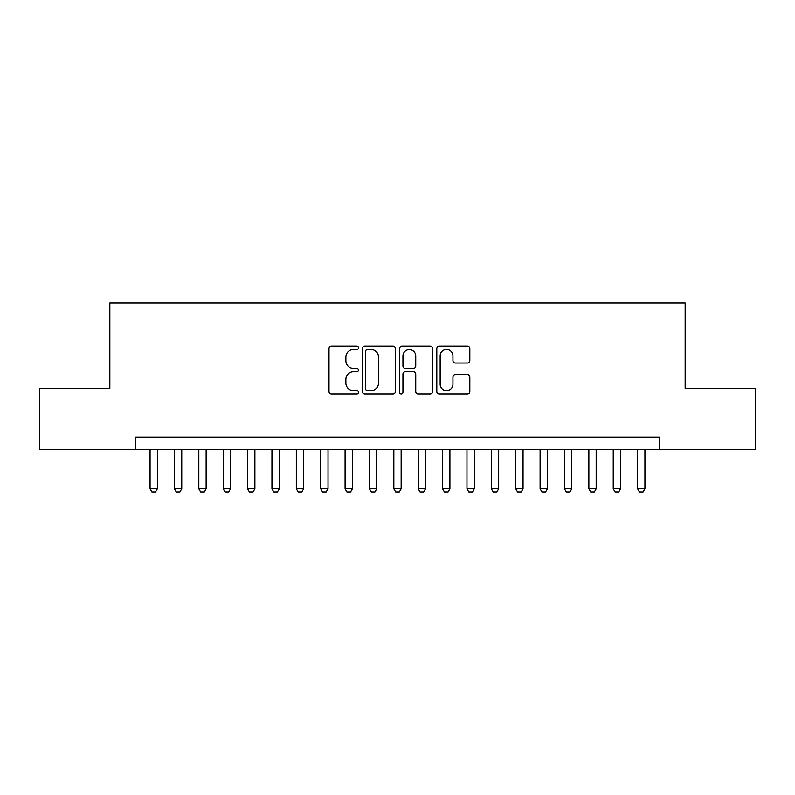 <?xml version="1.0" encoding="UTF-8"?>
<svg xmlns="http://www.w3.org/2000/svg" width="795" height="795" viewBox="0 0 795 795"><rect width="100%" height="100%" fill="white"/><g stroke="black" fill="none" stroke-linecap="round" stroke-linejoin="round"><path stroke-width="1.19" d="M358.495 347.822A1.679 1.679 0 0 0 356.826 346.143L331.396 346.143A2.395 2.395 0 0 0 329.001 348.538L329.001 391.607A2.395 2.395 0 0 0 331.396 394.002L356.826 394.002A1.679 1.679 0 0 0 358.495 392.333A1.679 1.679 0 0 0 356.826 390.653L353.527 390.653A7.662 7.662 0 0 1 345.875 382.991L345.875 379.404A7.662 7.662 0 0 1 353.527 371.752L356.826 371.752A1.679 1.679 0 0 0 358.495 370.072A1.679 1.679 0 0 0 356.826 368.403L353.527 368.403A7.662 7.662 0 0 1 345.875 360.741L345.875 357.154A7.662 7.662 0 0 1 353.527 349.492L356.826 349.492A1.679 1.679 0 0 0 358.495 347.822M467.43 363.017A2.395 2.395 0 0 0 469.825 360.622L469.825 348.538A2.395 2.395 0 0 0 467.43 346.143L439.198 346.143A2.395 2.395 0 0 0 436.803 348.538L436.803 391.607A2.395 2.395 0 0 0 439.198 394.002L467.43 394.002A2.395 2.395 0 0 0 469.825 391.607L469.825 377.019A2.395 2.395 0 0 0 467.43 374.624L455.346 374.624A2.395 2.395 0 0 0 452.951 377.019L452.951 384.253A6.4 6.4 0 0 1 446.552 390.653A6.4 6.4 0 0 1 440.152 384.253L440.152 355.902A6.4 6.4 0 0 1 446.552 349.492A6.4 6.4 0 0 1 452.951 355.902L452.951 360.622A2.395 2.395 0 0 0 455.346 363.017L467.43 363.017M135.438 449.304L39.75 449.304L39.75 388.358L109.839 388.358L109.839 303.034L685.161 303.034L685.161 388.358L755.25 388.358L755.25 449.304L659.562 449.304L659.562 437.111L135.438 437.111L135.438 449.304L659.562 449.304M395.403 348.538A2.395 2.395 0 0 0 393.018 346.143L364.776 346.143A2.395 2.395 0 0 0 362.381 348.538L362.381 391.607A2.395 2.395 0 0 0 364.776 394.002L393.018 394.002A2.395 2.395 0 0 0 395.403 391.607L395.403 348.538M401.982 346.143L430.224 346.143A2.395 2.395 0 0 1 432.619 348.538L432.619 391.607A2.395 2.395 0 0 1 430.224 394.002L418.14 394.002A2.395 2.395 0 0 1 415.745 391.607L415.745 374.147A2.395 2.395 0 0 0 413.35 371.752L405.341 371.752A2.395 2.395 0 0 0 402.946 374.147L402.946 392.333A1.679 1.679 0 0 1 401.266 394.002A1.679 1.679 0 0 1 399.597 392.333L399.597 348.538A2.395 2.395 0 0 1 401.982 346.143M367.409 349.492A1.679 1.679 0 0 0 365.73 351.171L365.73 388.974A1.679 1.679 0 0 0 367.409 390.653L370.877 390.653A7.662 7.662 0 0 0 378.539 382.991L378.539 357.154A7.662 7.662 0 0 0 370.877 349.492L367.409 349.492M415.745 356.021A6.4 6.4 0 0 0 409.346 349.611A6.4 6.4 0 0 0 402.946 356.021L402.946 366.008A2.395 2.395 0 0 0 405.341 368.403L413.35 368.403A2.395 2.395 0 0 0 415.745 366.008L415.745 356.021M150.066 449.304L150.066 488.796L157.37 488.796L157.37 449.304M157.37 488.796L155.542 491.966L151.885 491.966L150.066 488.796M174.443 449.304L174.443 488.796L181.757 488.796L181.757 449.304M181.757 488.796L179.928 491.966L176.271 491.966L174.443 488.796M198.82 449.304L198.82 488.796L206.134 488.796L206.134 449.304M206.134 488.796L204.305 491.966L200.648 491.966L198.82 488.796M223.196 449.304L223.196 488.796L230.51 488.796L230.51 449.304M230.51 488.796L228.682 491.966L225.025 491.966L223.196 488.796M247.573 449.304L247.573 488.796L254.887 488.796L254.887 449.304M254.887 488.796L253.058 491.966L249.401 491.966L247.573 488.796M271.95 449.304L271.95 488.796L279.264 488.796L279.264 449.304M279.264 488.796L277.435 491.966L273.778 491.966L271.95 488.796M296.326 449.304L296.326 488.796L303.64 488.796L303.64 449.304M303.64 488.796L301.812 491.966L298.155 491.966L296.326 488.796M320.713 449.304L320.713 488.796L328.027 488.796L328.027 449.304M328.027 488.796L326.198 491.966L322.541 491.966L320.713 488.796M345.09 449.304L345.09 488.796L352.404 488.796L352.404 449.304M352.404 488.796L350.575 491.966L346.918 491.966L345.09 488.796M369.466 449.304L369.466 488.796L376.78 488.796L376.78 449.304M376.78 488.796L374.952 491.966L371.295 491.966L369.466 488.796M393.843 449.304L393.843 488.796L401.157 488.796L401.157 449.304M401.157 488.796L399.328 491.966L395.672 491.966L393.843 488.796M418.22 449.304L418.22 488.796L425.534 488.796L425.534 449.304M425.534 488.796L423.705 491.966L420.048 491.966L418.22 488.796M442.596 449.304L442.596 488.796L449.91 488.796L449.91 449.304M449.91 488.796L448.082 491.966L444.425 491.966L442.596 488.796M466.973 449.304L466.973 488.796L474.287 488.796L474.287 449.304M474.287 488.796L472.459 491.966L468.802 491.966L466.973 488.796M491.36 449.304L491.36 488.796L498.674 488.796L498.674 449.304M498.674 488.796L496.845 491.966L493.188 491.966L491.36 488.796M515.736 449.304L515.736 488.796L523.05 488.796L523.05 449.304M523.05 488.796L521.222 491.966L517.565 491.966L515.736 488.796M540.113 449.304L540.113 488.796L547.427 488.796L547.427 449.304M547.427 488.796L545.599 491.966L541.942 491.966L540.113 488.796M564.49 449.304L564.49 488.796L571.804 488.796L571.804 449.304M571.804 488.796L569.975 491.966L566.318 491.966L564.49 488.796M588.866 449.304L588.866 488.796L596.18 488.796L596.18 449.304M596.18 488.796L594.352 491.966L590.695 491.966L588.866 488.796M613.243 449.304L613.243 488.796L620.557 488.796L620.557 449.304M620.557 488.796L618.729 491.966L615.072 491.966L613.243 488.796M637.63 449.304L637.63 488.796L644.934 488.796L644.934 449.304M644.934 488.796L643.115 491.966L639.458 491.966L637.63 488.796"/></g></svg>
